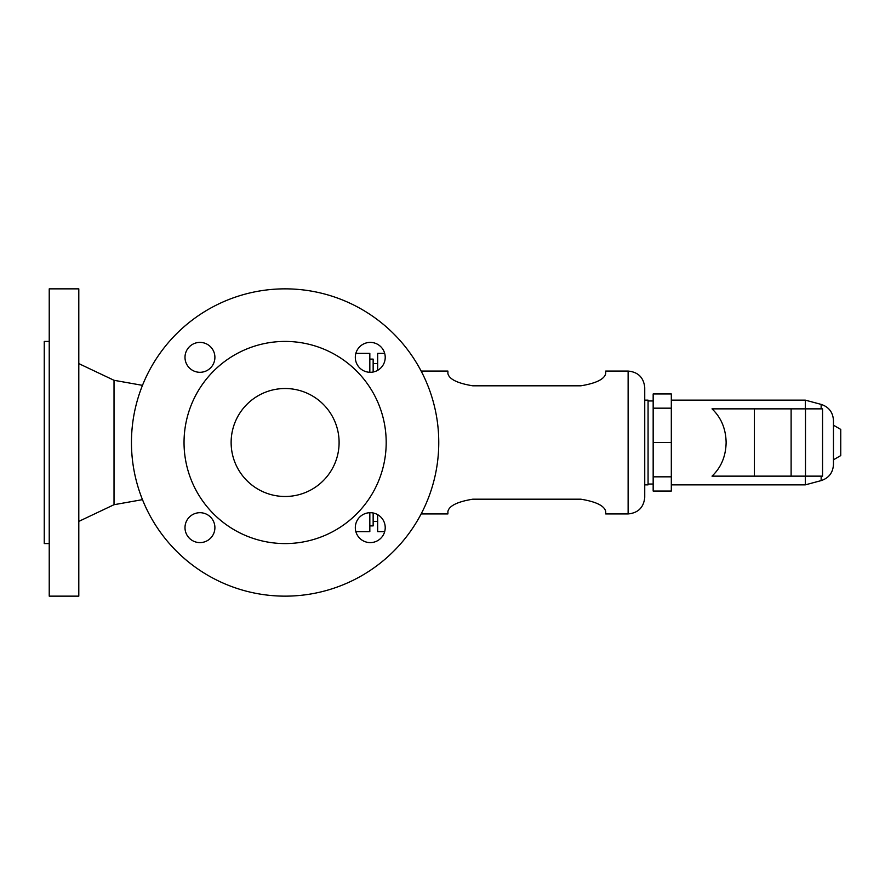 <?xml version="1.0" encoding="UTF-8"?>
<svg xmlns="http://www.w3.org/2000/svg" width="885" height="885" viewBox="0 0 885 885"><rect width="100%" height="100%" fill="white"/><g stroke="black" fill="none" stroke-linecap="round" stroke-linejoin="round"><path stroke-width="1.33" d="M386.192 442.5A101.078 101.078 0 0 1 285.114 543.578A101.078 101.078 0 0 1 184.036 442.5A101.078 101.078 0 0 1 285.114 341.422A101.078 101.078 0 0 1 386.192 442.5M339.099 442.5A53.985 53.985 0 0 1 285.114 496.485A53.985 53.985 0 0 1 231.129 442.5A53.985 53.985 0 0 1 285.114 388.515A53.985 53.985 0 0 1 339.099 442.5M49.228 543.578L44.25 543.578L44.25 341.422L49.228 341.422M78.798 442.5L78.798 288.853L49.228 288.853L49.228 596.147L78.798 596.147L78.798 442.5M142.485 499.649L114.021 504.704L114.021 380.296L78.798 363.602M373.149 372.01L373.149 359.111L369.83 359.111M438.761 442.5A153.647 153.647 0 0 1 285.114 596.147A153.647 153.647 0 0 1 131.456 442.5A153.647 153.647 0 0 1 285.114 288.853A153.647 153.647 0 0 1 438.761 442.5M370.262 512.703A14.945 14.945 0 0 1 385.218 527.659A14.945 14.945 0 0 1 370.262 542.605A14.945 14.945 0 0 1 355.316 527.659A14.945 14.945 0 0 1 370.262 512.703M199.955 542.605A14.945 14.945 0 0 1 184.998 527.659A14.945 14.945 0 0 1 199.955 512.703A14.945 14.945 0 0 1 214.9 527.659A14.945 14.945 0 0 1 199.955 542.605M199.955 342.395A14.945 14.945 0 0 1 214.9 357.341A14.945 14.945 0 0 1 199.955 372.297A14.945 14.945 0 0 1 184.998 357.341A14.945 14.945 0 0 1 199.955 342.395M370.262 342.395A14.945 14.945 0 0 1 385.218 357.341A14.945 14.945 0 0 1 370.262 372.297A14.945 14.945 0 0 1 355.316 357.341A14.945 14.945 0 0 1 370.262 342.395M369.83 525.889L373.149 525.889L373.149 512.99M355.858 353.369L369.83 353.369L369.83 372.286M369.83 512.714L369.83 531.631L355.858 531.631M384.676 531.631L377.663 531.631L377.663 514.672M377.663 370.328L377.663 353.369L384.676 353.369M605.705 511.475C604.466 505.811 596.158 501.718 580.792 499.184C596.158 501.718 604.466 505.811 605.705 511.475L605.705 513.931L628.129 513.931L628.129 371.069L605.705 371.069L605.705 373.525C604.466 379.189 596.158 383.282 580.792 385.816L472.811 385.816C457.434 383.282 449.137 379.189 447.898 373.525L447.898 371.069L421.149 371.069M447.898 373.525C449.137 379.189 457.434 383.282 472.811 385.816M580.792 385.816C596.158 383.282 604.466 379.189 605.705 373.525M628.129 371.069C638.218 372.054 643.76 377.596 644.745 387.685L644.745 497.315C643.76 507.404 638.218 512.946 628.129 513.931M644.745 400.142L648.063 400.142L648.063 484.858L644.745 484.858M472.811 499.184C457.434 501.718 449.137 505.811 447.898 511.475C449.137 505.811 457.434 501.718 472.811 499.184L580.792 499.184M421.149 513.931L447.898 513.931L447.898 511.475M671.317 442.5L671.317 491.042L653.163 491.042L653.163 393.958L671.317 393.958L671.317 442.5L653.163 442.5M671.317 408.173L653.163 408.173M671.317 476.827L653.163 476.827M754.374 476.141L712.016 476.141C721.131 467.49 725.844 456.284 726.131 442.5C725.844 428.716 721.131 417.51 712.016 408.859L754.374 408.859L754.374 476.141L822.552 476.141L822.552 408.859L805.494 408.859L805.494 476.141M821.147 408.859L821.147 404.39L805.306 400.142L805.306 408.859M754.374 408.859L805.494 408.859M805.306 476.141L805.306 484.858L671.317 484.858M821.147 404.39C828.858 406.956 832.962 412.31 833.46 420.43L833.46 464.57C832.962 472.69 828.858 478.044 821.147 480.61L805.306 484.858M833.46 425.198L840.75 429.413L840.75 455.587L833.46 459.802M791.113 408.859L791.113 476.141M821.147 476.141L821.147 480.61M142.485 385.351L114.021 380.296M377.663 521.398L373.149 521.398M653.163 484.029L648.063 484.029M805.306 400.142L671.317 400.142M653.163 400.971L648.063 400.971M377.663 363.602L373.149 363.602M114.021 504.704L78.798 521.398"/></g></svg>

